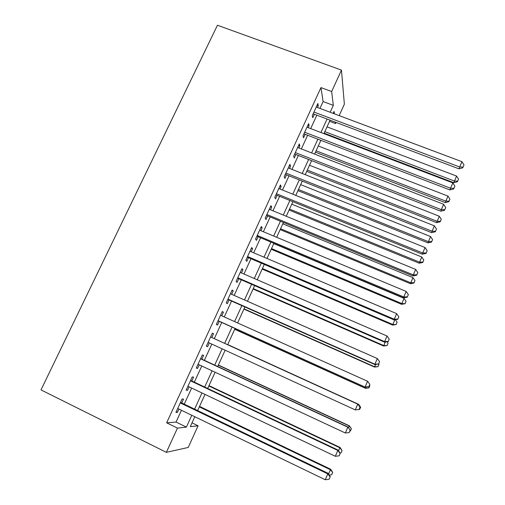 <?xml version="1.0" encoding="UTF-8"?>
<svg xmlns="http://www.w3.org/2000/svg" width="505" height="505" viewBox="0 0 505 505"><rect width="100%" height="100%" fill="white"/><g stroke="black" fill="none" stroke-linecap="round" stroke-linejoin="round"><path stroke-width="0.76" d="M192.02 422.862L198.08 425.803L188.239 447.443L166.36 452.354L40.993 389.898L217.447 25.25L341.475 70.1L331.652 91.544L320.953 87.599L166.65 422.811L176.043 422.06L181.446 410.287M341.475 70.1L344.366 104.194L339.171 115.62M336.071 122.431L335.554 123.573L335.383 122.172M329.557 121.307L335.554 123.573M181.75 402.952L183.523 399.089L182.059 399.032L175.923 412.383L177.438 412.339L178.934 409.075M191.85 380.966L193.604 377.14L192.228 376.907L186.137 390.163L187.563 390.289L189.135 386.868M201.867 359.15L203.616 355.343L202.316 354.946L196.268 368.101L197.619 368.404L199.26 364.831M211.816 337.485L213.552 333.71L212.334 333.148L206.337 346.209L207.599 346.676L209.31 342.952M221.764 315.827L223.418 312.235L222.282 311.509L216.323 324.469L217.51 325.106L219.233 321.344M231.65 294.308L233.209 290.918L232.155 290.022L226.24 302.893L227.345 303.688L229.055 299.957M241.466 272.946L242.93 269.752L241.958 268.698L236.081 281.474L237.11 282.434L238.808 278.728M251.206 251.736L252.582 248.738L251.686 247.526L245.859 260.214L246.8 261.325L248.492 257.651M260.877 230.684L262.171 227.869L261.344 226.505L255.555 239.099L256.426 240.374L258.106 236.719M270.478 209.777L271.684 207.157L270.939 205.642L265.188 218.141L265.983 219.568L267.65 215.944M280.01 189.028L281.134 186.585L280.458 184.918L274.752 197.335L275.471 198.913L277.125 195.309M289.479 168.424L290.514 166.164L289.914 164.352L284.246 176.674L284.889 178.404L286.531 174.825M298.872 147.965L299.825 145.888L299.301 143.925L293.676 156.165L294.245 158.04L295.873 154.486M308.202 127.651L309.073 125.751L308.618 123.649L303.032 135.794L303.53 137.814L305.153 134.292M184.262 404.158L191.641 388.061M194.356 382.152L201.766 365.999M204.373 360.311L211.816 344.101M214.322 338.628L221.733 322.474M224.27 316.951L231.555 301.068M234.15 295.412L241.308 279.814M243.965 274.032L250.991 258.718M253.699 252.803L260.599 237.767M263.37 231.726L270.143 216.973M272.971 210.806L279.618 196.325M282.503 190.031L289.024 175.822M291.966 169.409L298.36 155.464M301.359 148.931L307.64 135.245M310.689 128.598L316.85 115.178M319.949 108.411L323.099 101.549L320.953 87.599M317.468 107.477L318.257 105.76L317.872 103.512L312.33 115.576L312.759 117.734L314.363 114.237M166.36 452.354L177.47 428.101L186.395 427.11L191.793 415.287M166.65 422.811L177.47 428.101M194.81 416.745L190.284 426.674L198.08 425.803M334.367 113.814L334.07 111.403L333.174 113.372M330.074 120.171L323.926 133.655M320.877 140.339L314.609 154.082M311.61 160.647L305.222 174.661M302.287 181.106L295.772 195.384M292.887 201.703L286.253 216.26M283.425 222.452L276.658 237.281M273.893 243.353L267 258.459M264.292 264.405L257.272 279.795M254.621 285.609L247.469 301.283M244.881 306.964L237.596 322.935M235.065 328.484L227.66 344.719M225.154 350.217L217.718 366.51M215.111 372.229L207.707 388.465M204.998 394.405L197.619 410.578M330.188 112.249L333.338 105.362L331.652 91.544M194.602 409.126L201.981 392.972M204.695 387.038L212.1 370.822M214.707 365.115L222.143 348.835M224.649 343.343L232.054 327.126M234.585 321.584L241.87 305.632M244.464 299.957L251.616 284.302M254.267 278.495L261.287 263.124M264.001 257.184L270.888 242.097M273.659 236.031L280.426 221.215M283.255 215.029L289.889 200.491M292.774 194.173L299.288 179.913M302.23 173.474L308.624 159.479M311.617 152.92L317.891 139.191M320.934 132.512L327.088 119.041M323.099 101.549L333.338 105.362M176.043 422.06L186.395 427.11M317.045 105.305L318.257 105.76M307.861 125.29L309.073 125.751M298.613 145.415L299.825 145.888M289.296 165.684L290.514 166.164M279.915 186.099L281.134 186.585M270.465 206.659L271.684 207.157M260.952 227.364L262.171 227.869M251.37 248.22L252.582 248.738M241.712 269.222L242.93 269.752M231.991 290.381L233.209 290.918M222.2 311.692L223.418 312.235M212.334 333.155L213.552 333.71M206.381 346.114L207.599 346.676M196.394 367.829L197.619 368.404M186.345 389.709L187.563 390.289M176.213 411.745L177.438 412.339M313.15 113.783L458.988 168.828L459.683 166.972L313.946 112.053M463.104 167.054L464.007 164.939L463.104 167.054L459.683 166.972L461.955 161.682L316.256 107.022M458.988 168.828L462.814 167.799M464.007 164.939L461.955 161.682M324.147 133.175L453.799 182.69L456.564 176.056L327.025 126.862M324.848 131.635L454.418 181.049L457.644 181.106L457.391 181.762L458.502 179.105L457.644 181.106M456.564 176.056L458.502 179.105M457.391 181.762L453.799 182.69M303.941 133.825L449.917 189.937L450.542 188.239L304.666 132.247M453.989 188.283L454.904 186.156L453.989 188.283L450.542 188.239L452.834 182.905L306.989 127.184M449.917 189.937L453.73 188.965M454.904 186.156L452.834 182.905M294.661 154.012L440.777 211.197L441.332 209.663L295.318 152.586M444.81 209.67L445.732 207.523L444.81 209.67L441.332 209.663L443.642 204.291L297.66 147.492M440.777 211.197L444.577 210.288M445.732 207.523L443.642 204.291M285.319 174.345L431.573 232.622L432.053 231.246L285.899 173.076M435.562 231.214L436.49 229.055L435.562 231.214L432.053 231.246L434.382 225.836L288.26 167.938M431.573 232.622L435.36 231.77M436.49 229.055L434.382 225.836M275.907 194.816L422.294 254.198L422.71 252.992L276.418 193.705M426.245 252.923L427.18 250.745L426.245 252.923L422.71 252.992L425.052 247.538L278.798 188.535M422.294 254.198L426.069 253.409M427.18 250.745L425.052 247.538M315.467 152.201L445.24 202.612L447.96 196.079L318.295 145.989M316.105 150.793L445.795 201.11L449.052 201.129L448.819 201.735L449.911 199.121L449.052 201.129M447.96 196.079L449.911 199.121M448.819 201.735L445.24 202.612M306.731 171.353L436.623 222.673L439.293 216.247L309.514 165.249M307.311 170.084L437.115 221.31L440.398 221.297L440.19 221.846L441.263 219.277L440.398 221.297M439.293 216.247L441.263 219.277M440.19 221.846L436.623 222.673M297.937 190.637L427.943 242.867L430.563 236.555L300.671 184.641M298.449 189.508L428.373 241.655L431.68 241.611L431.497 242.097L432.558 239.572L431.68 241.611M430.563 236.555L432.558 239.572M431.497 242.097L427.943 242.867M289.081 210.048L419.207 263.212L421.776 257.007L291.77 204.159M289.535 209.057L419.573 262.145L422.906 262.063L422.748 262.486L423.783 260.012L422.906 262.063M421.776 257.007L423.783 260.012M422.748 262.486L419.207 263.212M266.432 215.439L412.951 275.938L413.292 274.903L266.867 214.492M416.859 274.789L417.799 272.599L416.859 274.789L413.292 274.903L415.653 269.411L269.26 209.278M412.951 275.938L416.713 275.206M417.799 272.599L415.653 269.411M280.168 229.592L410.407 283.69L412.926 277.605L282.806 223.81M280.553 228.746L410.704 282.775L414.068 282.655L413.936 283.027L414.952 280.591L414.068 282.655M412.926 277.605L414.952 280.591M413.936 283.027L410.407 283.69M256.887 236.207L403.539 297.843L403.804 296.978L257.247 235.425M407.402 296.826L408.349 294.617L407.402 296.826L403.804 296.978L406.184 291.442L259.658 230.173M403.539 297.843L407.283 297.174M408.349 294.617L406.184 291.442M271.198 249.262L401.544 304.319L404.019 298.341L273.779 243.599M271.513 248.567L401.778 303.555L405.06 303.707L406.058 301.321L405.168 303.398M404.019 298.341L406.058 301.321M405.06 303.707L401.544 304.319M247.273 257.127L394.051 319.911L394.241 319.217L247.557 256.508M397.877 319.027L398.83 316.799L397.877 319.027L394.241 319.217L396.64 313.643L249.988 251.219M394.051 319.911L397.788 319.305M398.83 316.799L396.64 313.643M262.164 269.07L392.619 325.094L394.803 319.791M262.411 268.521L392.789 324.481L396.122 324.538L397.1 322.196L396.204 324.292M395.365 319.697L397.1 322.196M396.122 324.538L392.619 325.094M237.59 278.198L384.494 342.144L384.614 341.626L237.798 277.744M388.276 341.393L389.235 339.152L388.276 341.393L384.614 341.626L387.026 336.008L240.247 272.416M384.494 342.144L388.212 341.601M389.235 339.152L387.026 336.008M253.068 289.018L383.63 346.013L385.239 342.036M253.251 288.614L383.731 345.553L387.12 345.515L388.08 343.217L387.171 345.325M387.057 341.771L388.08 343.217M387.12 345.515L383.63 346.013M227.837 299.421L374.868 364.547L374.906 364.212L227.97 299.137M378.599 363.935L379.571 361.668L378.599 363.935L374.906 364.212L377.336 358.55L230.431 293.771M374.868 364.547L378.573 364.067M379.571 361.668L377.336 358.55M218.015 320.795L365.166 387.12L218.065 320.681M368.852 386.647L369.83 384.362L368.852 386.647L365.128 386.963L367.577 381.256L220.546 315.284M365.166 387.12L368.852 386.71M369.83 384.362L367.577 381.256M210.591 336.949L357.742 404.145L355.267 409.89L208.085 342.39M210.598 336.93L357.837 404.164L360.014 407.232L359.03 409.53L360.014 407.232M360.046 407.232L357.837 404.164M355.267 409.89L359.03 409.53M200.554 358.777L347.825 427.205L345.338 433L198.036 364.263M200.649 358.582L348.008 427.041L350.123 430.279L349.132 432.589L350.123 430.279M350.186 430.197L348.008 427.041M345.338 433L349.132 432.589M190.448 380.77L337.839 450.447L335.333 456.286L187.91 386.287M190.625 380.391L338.098 450.088L337.839 450.447L340.155 453.496L339.152 455.832L340.155 453.496M340.25 453.345L338.098 450.088M335.333 456.286L339.152 455.832M243.909 309.098L374.577 367.078L375.613 364.452M244.022 308.845L374.609 366.781L378.056 366.636L378.99 364.389L378.081 366.516M378.643 363.903L378.99 364.389M378.056 366.636L374.577 367.078M234.686 329.317L365.456 388.301L365.904 387.038M234.73 329.216L365.424 388.162L368.928 387.916L369.843 385.719L368.921 387.859M369.49 385.233L369.843 385.719M368.928 387.916L365.456 388.301M358.285 404.776L358.575 404.316L227.73 344.568M360.627 407.194L359.699 409.353L360.652 407.194L358.493 404.297L227.717 344.587M359.699 409.353L359.112 409.41M358.575 404.316L360.652 407.194M348.444 427.672L349.346 425.797L218.394 365.033M351.341 428.827L350.407 431.005L351.398 428.764L349.189 425.942L218.318 365.21M350.407 431.005L349.813 431.068M349.346 425.797L351.398 428.764M338.533 450.744L340.048 447.436L208.994 385.637M341.992 450.624L341.052 452.808L342.074 450.485L339.815 447.752L208.843 385.972M341.052 452.808L339.979 452.934M340.048 447.436L342.074 450.485M180.272 402.921L327.77 473.867L325.245 479.75L177.716 408.482M180.525 402.359L328.117 473.318L327.77 473.867L330.112 476.903L329.102 479.251L330.112 476.903M330.238 476.669L328.117 473.318M325.245 479.75L329.102 479.251M328.54 473.993L330.68 469.24L199.532 406.386M332.568 472.573L331.627 474.776L332.688 472.371L330.377 469.719L199.305 406.885M331.627 474.776L329.235 475.079M330.68 469.24L332.688 472.371"/></g></svg>
